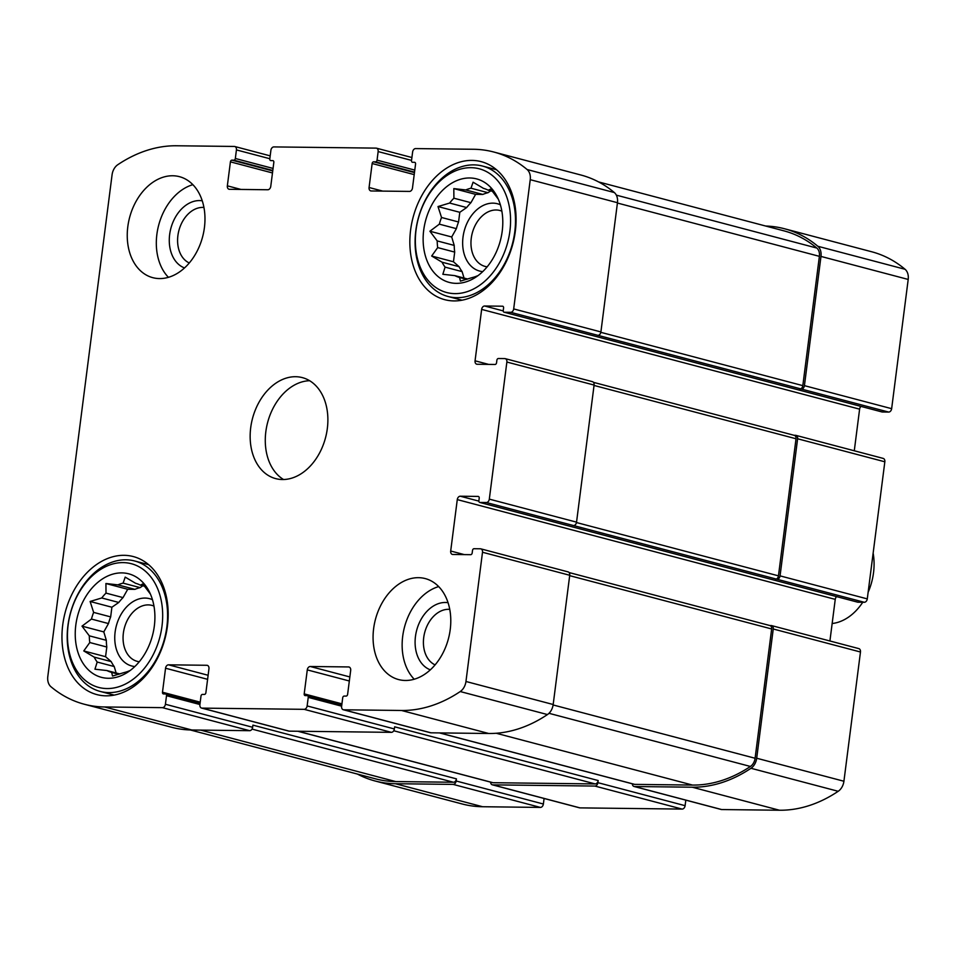 <?xml version="1.0" encoding="UTF-8"?>
<svg xmlns="http://www.w3.org/2000/svg" width="956" height="956" viewBox="0 0 956 956"><rect width="100%" height="100%" fill="white"/><g stroke="black" fill="none" stroke-linecap="round" stroke-linejoin="round"><path stroke-width="1.43" d="M118.831 674.291L111.673 672.403L112.521 676.047L124.161 672.546A46.139 33.352 -75.2 0 0 129.371 670.813L130.004 670.622M119.87 673.968L106.917 670.55A46.139 33.352 -75.2 0 0 111.673 672.403M111.195 661.6L94.166 657.107A46.139 33.352 -75.2 0 0 97.189 662.042L114.206 666.535A46.139 33.352 -75.2 0 1 111.195 661.6L105.566 656.688L106.809 647.021L89.78 642.528A46.139 33.352 -75.2 0 1 89.302 635.824L82.001 626.144L91.453 619.07L108.47 623.563A46.139 33.352 -75.2 0 1 110.669 616.895L93.64 612.402A46.139 33.352 -75.2 0 0 91.453 619.07M106.809 647.021A46.139 33.352 -75.2 0 1 106.331 640.317L89.302 635.824M123.037 597.608L106.008 593.114A46.139 33.352 -75.2 0 0 101.742 597.966L118.771 602.459A46.139 33.352 -75.2 0 1 123.037 597.608L127.71 589.278L134.927 589.362L117.899 584.869A46.139 33.352 -75.2 0 1 123.109 583.136L125.2 577.113L135.585 583.28A46.139 33.352 -75.2 0 1 140.341 585.132L142.779 583.961L150.08 593.64A46.139 33.352 -75.2 0 1 150.451 594.154M134.927 589.362A46.139 33.352 -75.2 0 1 140.138 587.629L123.109 583.136M144.655 586.267L140.341 585.132M154.334 626.049A53.536 38.706 -75.2 0 0 148.562 590.306A53.536 38.706 -75.2 0 0 96.64 583.387A53.536 38.706 -75.2 0 0 78.225 653.187A53.536 38.706 -75.2 0 0 126.79 672.797A53.536 38.706 -75.2 0 0 154.334 626.049M106.008 593.114L105.925 583.519L117.899 584.869M93.64 612.402L90.115 601.467L101.742 597.966M94.166 657.107L83.769 650.94L89.78 642.528M106.917 670.55L94.943 669.2L97.189 662.042M466.719 279.367L459.561 277.479L460.422 281.136L472.049 277.622A46.139 33.352 -75.2 0 0 477.259 275.89L477.904 275.698M467.771 279.044L454.817 275.627A46.139 33.352 -75.2 0 0 459.561 277.479M459.083 266.688L442.054 262.195A46.139 33.352 -75.2 0 0 445.078 267.13L462.106 271.624A46.139 33.352 -75.2 0 1 459.083 266.688L453.467 261.777L454.698 252.097L437.681 247.604A46.139 33.352 -75.2 0 1 437.203 240.912L429.901 231.233L439.342 224.158L456.37 228.651A46.139 33.352 -75.2 0 1 458.557 221.983L441.541 217.49A46.139 33.352 -75.2 0 0 439.342 224.158M454.698 252.097A46.139 33.352 -75.2 0 1 454.22 245.405L437.203 240.912M470.938 202.696L453.909 198.203A46.139 33.352 -75.2 0 0 449.631 203.054L466.659 207.548A46.139 33.352 -75.2 0 1 470.938 202.696L475.61 194.355L482.816 194.438L465.787 189.945A46.139 33.352 -75.2 0 1 470.997 188.213L473.089 182.202L483.485 188.368A46.139 33.352 -75.2 0 1 488.241 190.22L490.679 189.037L497.968 198.717A46.139 33.352 -75.2 0 1 498.351 199.242M482.816 194.438A46.139 33.352 -75.2 0 1 488.026 192.706L470.997 188.213M492.555 191.355L488.241 190.22M502.223 231.125A53.536 38.706 -75.2 0 0 496.463 195.383A53.536 38.706 -75.2 0 0 444.54 188.475A53.536 38.706 -75.2 0 0 426.113 258.263A53.536 38.706 -75.2 0 0 474.69 277.873A53.536 38.706 -75.2 0 0 502.223 231.125M453.909 198.203L453.813 188.607L465.787 189.945M441.541 217.49L438.003 206.556L449.631 203.054M442.054 262.195L431.67 256.017L437.681 247.604M454.817 275.627L442.843 274.288L445.078 267.13M449.75 609.366A28.931 20.913 -75.2 0 0 424.715 632.454A28.931 20.913 -75.2 0 0 435.1 664.886M501.864 211.156A28.931 20.913 -75.2 0 0 499.869 210.487A28.931 20.913 -75.2 0 0 472.264 233.121A28.931 20.913 -75.2 0 0 485.098 266.425A28.931 20.913 -75.2 0 0 487.178 266.82M203.939 207.464A28.931 20.913 -75.2 0 0 178.892 230.539A28.931 20.913 -75.2 0 0 189.288 262.972M153.964 606.08A28.931 20.913 -75.2 0 0 151.968 605.399A28.931 20.913 -75.2 0 0 124.364 628.032A28.931 20.913 -75.2 0 0 137.21 661.349A28.931 20.913 -75.2 0 0 139.277 661.743M489.317 499.128A3.477 2.521 104.8 0 1 486.317 502.521L479.936 502.45A1.745 1.255 104.8 0 1 478.884 500.717L479.207 498.148A1.745 1.255 104.8 0 0 478.155 496.427L460.278 496.212A3.477 2.521 104.8 0 0 457.279 499.606L450.694 551.015A3.477 2.521 104.8 0 0 452.367 554.42A3.477 2.521 104.8 0 0 452.809 554.48L470.687 554.683A1.745 1.255 104.8 0 0 472.18 552.986L472.515 550.417A1.745 1.255 104.8 0 1 474.009 548.72L480.39 548.792A3.477 2.521 104.8 0 1 480.844 548.852A3.477 2.521 104.8 0 1 482.505 552.257L465.954 681.485A11.747 8.496 104.8 0 1 460.23 691.547A157.561 113.907 104.8 0 1 401.496 710.475L343.73 709.794A3.477 2.521 104.8 0 1 343.276 709.734A3.477 2.521 104.8 0 1 341.615 706.341L342.702 697.772A1.745 1.255 104.8 0 1 344.208 696.076L346.12 696.088A1.745 1.255 104.8 0 0 347.614 694.391L350.685 670.407A3.477 2.521 104.8 0 0 349.024 667.001A3.477 2.521 104.8 0 0 348.57 666.941L310.27 666.499A3.477 2.521 104.8 0 0 307.282 669.893L304.199 693.877A1.745 1.255 104.8 0 0 305.263 695.61L307.175 695.633A1.745 1.255 104.8 0 1 308.238 697.366L307.139 705.934A3.477 2.521 104.8 0 1 304.139 709.328L202.003 708.121A3.477 2.521 104.8 0 1 201.549 708.061A3.477 2.521 104.8 0 1 199.888 704.668L200.987 696.099A1.745 1.255 104.8 0 1 202.481 694.403L204.393 694.426A1.745 1.255 104.8 0 0 205.887 692.73L208.958 668.734A3.477 2.521 104.8 0 0 207.297 665.34A3.477 2.521 104.8 0 0 206.855 665.28L168.543 664.826A3.477 2.521 104.8 0 0 165.555 668.22L162.484 692.216A1.745 1.255 104.8 0 0 163.536 693.937L165.448 693.96A1.745 1.255 104.8 0 1 166.511 695.693L165.412 704.261A3.477 2.521 104.8 0 1 162.424 707.655L104.646 706.974A157.561 113.907 104.8 0 1 84.307 704.237A157.561 113.907 104.8 0 1 50.931 686.719A11.747 8.496 104.8 0 1 47.8 676.561L112.079 174.757A11.747 8.496 104.8 0 1 117.803 164.707A157.561 113.907 104.8 0 1 176.537 145.766L234.316 146.447A3.477 2.521 104.8 0 1 234.758 146.507A3.477 2.521 104.8 0 1 236.431 149.913L235.331 158.481A1.745 1.255 104.8 0 1 233.838 160.178L231.914 160.154A1.745 1.255 104.8 0 0 230.42 161.851L227.349 185.834A3.477 2.521 104.8 0 0 229.01 189.24A3.477 2.521 104.8 0 0 229.464 189.3L267.764 189.754A3.477 2.521 104.8 0 0 270.763 186.348L273.834 162.365A1.745 1.255 104.8 0 0 272.771 160.632L270.859 160.608A1.745 1.255 104.8 0 1 269.807 158.887L270.895 150.319A3.477 2.521 104.8 0 1 273.894 146.913L376.031 148.12A3.477 2.521 104.8 0 1 376.485 148.18A3.477 2.521 104.8 0 1 378.146 151.574L377.058 160.142A1.745 1.255 104.8 0 1 375.553 161.839L373.641 161.815A1.745 1.255 104.8 0 0 372.147 163.524L369.076 187.507A3.477 2.521 104.8 0 0 370.737 190.901A3.477 2.521 104.8 0 0 371.191 190.973L409.491 191.415A3.477 2.521 104.8 0 0 412.478 188.021L415.561 164.026A1.745 1.255 104.8 0 0 414.498 162.305L412.586 162.281A1.745 1.255 104.8 0 1 411.522 160.548L412.622 151.98A3.477 2.521 104.8 0 1 415.621 148.586L473.387 149.267A157.561 113.907 104.8 0 1 493.738 152.004A157.561 113.907 104.8 0 1 527.103 169.523A11.747 8.496 104.8 0 1 530.233 179.68L513.683 308.919A3.477 2.521 104.8 0 1 510.683 312.313L504.302 312.242A1.745 1.255 104.8 0 1 503.25 310.509L503.573 307.94A1.745 1.255 104.8 0 0 502.521 306.207L484.644 306.004A3.477 2.521 104.8 0 0 481.645 309.397L475.06 360.806A3.477 2.521 104.8 0 0 476.733 364.2A3.477 2.521 104.8 0 0 477.175 364.26L495.053 364.475A1.745 1.255 104.8 0 0 496.546 362.778L496.881 360.209A1.745 1.255 104.8 0 1 498.375 358.512L504.756 358.584A3.477 2.521 104.8 0 1 505.21 358.643A3.477 2.521 104.8 0 1 506.871 362.037L489.317 499.128L576.54 522.155L594.094 385.065A3.477 2.521 104.8 0 0 592.433 381.659A3.477 2.521 104.8 0 0 591.979 381.599M576.54 522.155A3.477 2.521 104.8 0 1 573.54 525.549L864.284 602.28L857.902 602.208A1.745 1.255 104.8 0 1 857.46 602.089M567.613 571.819A3.477 2.521 104.8 0 1 568.067 571.879A3.477 2.521 104.8 0 1 569.728 575.273L553.177 704.512A11.747 8.496 104.8 0 1 547.453 714.562A157.561 113.907 104.8 0 1 488.719 733.491L430.953 732.81A3.477 2.521 104.8 0 1 430.499 732.75A3.477 2.521 104.8 0 1 430.08 732.583M307.139 705.934L394.362 728.95A3.477 2.521 104.8 0 1 391.363 732.344L289.226 731.149A3.477 2.521 104.8 0 1 288.772 731.089A3.477 2.521 104.8 0 1 288.354 730.91M165.412 704.261L252.635 727.277A3.477 2.521 104.8 0 1 249.636 730.683L191.869 730.002A157.561 113.907 104.8 0 1 171.53 727.253L84.307 704.237M493.738 152.004L580.961 175.032A157.561 113.907 104.8 0 1 614.326 192.55A11.747 8.496 104.8 0 1 617.457 202.708L600.906 331.935A3.477 2.521 104.8 0 1 597.906 335.341L888.65 412.072L882.269 412A1.745 1.255 104.8 0 1 881.838 411.881M777.061 579.264A3.477 2.521 104.8 0 0 780.06 575.87L797.615 438.78L884.838 461.796L867.283 598.886A3.477 2.521 104.8 0 1 864.284 602.28M457.279 499.606L835.245 599.364A3.477 2.521 104.8 0 1 836.631 596.628M835.245 599.364L829.916 640.986M632.322 783.801A3.477 2.521 104.8 0 0 634.019 786.465A3.477 2.521 104.8 0 0 634.461 786.525L692.24 787.206A157.561 113.907 104.8 0 0 750.974 768.277A11.747 8.496 104.8 0 0 756.698 758.228L773.249 628.988A3.477 2.521 104.8 0 0 771.588 625.594A3.477 2.521 104.8 0 0 771.134 625.535L769.771 625.511M858.357 648.55A3.477 2.521 104.8 0 1 858.811 648.61A3.477 2.521 104.8 0 1 860.472 652.004L843.921 781.243A11.747 8.496 104.8 0 1 838.197 791.293A157.561 113.907 104.8 0 1 779.463 810.234L721.684 809.553A3.477 2.521 104.8 0 1 721.242 809.493A3.477 2.521 104.8 0 1 720.824 809.326M490.595 782.139A3.477 2.521 104.8 0 0 492.292 784.804A3.477 2.521 104.8 0 0 492.746 784.864L594.883 786.059A3.477 2.521 104.8 0 0 597.882 782.665L598.157 780.526A3.477 2.521 104.8 0 1 595.158 783.92L493.021 782.713A3.477 2.521 104.8 0 1 492.567 782.653A3.477 2.521 104.8 0 1 492.149 782.486M685.811 800.136L685.105 805.681A3.477 2.521 104.8 0 1 682.106 809.087L579.969 807.88A3.477 2.521 104.8 0 1 579.515 807.82A3.477 2.521 104.8 0 1 579.097 807.653M394.362 728.95L394.637 726.811L598.157 780.526M357.389 774.061A157.561 113.907 104.8 0 0 375.039 780.968A157.561 113.907 104.8 0 0 395.39 783.717L453.156 784.398A3.477 2.521 104.8 0 0 456.155 780.992L456.43 778.853A3.477 2.521 104.8 0 1 453.431 782.247L395.665 781.566A155.816 112.653 104.8 0 1 375.541 778.853L190.292 729.966M544.084 798.475L543.378 804.02A3.477 2.521 104.8 0 1 540.379 807.414L482.613 806.733A157.561 113.907 104.8 0 1 462.262 803.996L375.039 780.968M252.635 727.277L252.91 725.138L456.43 778.853M765.708 226.034A157.561 113.907 104.8 0 1 784.47 228.747A157.561 113.907 104.8 0 1 817.846 246.266A11.747 8.496 104.8 0 1 820.977 256.423L908.2 279.439L891.649 408.678A3.477 2.521 104.8 0 1 888.65 412.072M784.47 228.747L871.693 251.763A157.561 113.907 104.8 0 1 905.069 269.281A11.747 8.496 104.8 0 1 908.2 279.439M801.427 389.056A3.477 2.521 104.8 0 0 804.426 385.65L820.977 256.423M481.645 309.397L859.611 409.156A3.477 2.521 104.8 0 1 860.998 406.408M859.611 409.156L854.282 450.778M797.615 438.78A3.477 2.521 104.8 0 0 795.954 435.374A3.477 2.521 104.8 0 0 795.5 435.315L794.137 435.303M882.723 458.342A3.477 2.521 104.8 0 1 883.177 458.402A3.477 2.521 104.8 0 1 884.838 461.796M373.629 628.63A52.233 37.762 104.8 0 1 425.253 578.583A52.233 37.762 104.8 0 1 450.228 629.526A52.233 37.762 104.8 0 1 398.604 679.573A52.233 37.762 104.8 0 1 373.629 628.63M127.805 226.715A52.233 37.762 104.8 0 1 179.441 176.669A52.233 37.762 104.8 0 1 204.417 227.612A52.233 37.762 104.8 0 1 152.781 277.67A52.233 37.762 104.8 0 1 127.805 226.715M515.32 231.28A71.377 51.6 -75.2 0 0 481.179 161.648A71.377 51.6 -75.2 0 0 413.064 217.49A71.377 51.6 -75.2 0 0 444.755 299.682A71.377 51.6 -75.2 0 0 515.32 231.28M167.419 626.192A71.377 51.6 -75.2 0 0 133.29 556.559A71.377 51.6 -75.2 0 0 65.175 612.414A71.377 51.6 -75.2 0 0 96.855 694.594A71.377 51.6 -75.2 0 0 167.419 626.192M327.322 428.575A52.233 37.762 -75.2 0 0 302.347 377.62A52.233 37.762 -75.2 0 0 252.504 418.489A52.233 37.762 -75.2 0 0 275.687 478.621A52.233 37.762 -75.2 0 0 327.322 428.575M793.91 435.303A3.477 2.521 104.8 0 1 794.352 435.362A3.477 2.521 104.8 0 1 796.025 438.756L778.459 575.847A3.477 2.521 104.8 0 1 775.471 579.24M598.611 181.939L783.98 230.862A155.816 112.653 104.8 0 1 816.83 248.058A9.572 6.919 104.8 0 1 819.388 256.339L802.825 385.638A3.477 2.521 104.8 0 1 799.837 389.032M769.544 625.511A3.477 2.521 104.8 0 1 769.986 625.571A3.477 2.521 104.8 0 1 771.659 628.964L755.097 758.263A9.572 6.919 104.8 0 1 750.424 766.461A155.816 112.653 104.8 0 1 692.514 785.067L634.736 784.386A3.477 2.521 104.8 0 1 634.294 784.326A3.477 2.521 104.8 0 1 633.876 784.159M309.613 380.715A52.233 37.762 -75.2 0 0 267.632 422.48A52.233 37.762 -75.2 0 0 283.538 479.518M152.47 599.711A34.822 25.179 -75.2 0 0 116.321 625.905A34.822 25.179 -75.2 0 0 134.832 666.535M140.138 587.629L142.791 585.777M110.669 616.895L111.9 607.227L118.771 602.459M106.331 640.317L103.798 631.904L108.47 623.563M116.142 672.988L114.206 666.535M161.994 626.132A63.98 46.258 -75.2 0 0 98.599 570.768A63.98 46.258 -75.2 0 0 84.618 679.847A63.98 46.258 -75.2 0 0 161.994 626.132M166.87 626.778A67.458 48.768 -75.2 0 0 134.617 560.969A67.458 48.768 -75.2 0 0 70.242 613.752A67.458 48.768 -75.2 0 0 100.177 691.427A67.458 48.768 -75.2 0 0 166.87 626.778M500.37 204.799A34.822 25.179 -75.2 0 0 464.21 230.994A34.822 25.179 -75.2 0 0 482.732 271.612M488.026 192.706L490.691 190.865M458.557 221.983L459.8 212.304L466.659 207.548M454.22 245.405L451.698 236.98L456.37 228.651M464.042 278.065L462.106 271.624M509.883 231.221A63.98 46.258 -75.2 0 0 446.488 175.844A63.98 46.258 -75.2 0 0 432.518 284.924A63.98 46.258 -75.2 0 0 509.883 231.221M514.77 231.854A67.458 48.768 -75.2 0 0 482.505 166.045A67.458 48.768 -75.2 0 0 418.13 218.828A67.458 48.768 -75.2 0 0 448.077 296.503A67.458 48.768 -75.2 0 0 514.77 231.854M192.873 184.675A52.233 37.762 -75.2 0 0 158.672 225.198A52.233 37.762 -75.2 0 0 168.423 277.324M202.242 200.796A34.822 25.179 -75.2 0 0 170.849 228.412A34.822 25.179 -75.2 0 0 184.52 267.943M438.685 586.59A52.233 37.762 -75.2 0 0 404.496 627.112A52.233 37.762 -75.2 0 0 414.235 679.238M448.065 602.698A34.822 25.179 -75.2 0 0 416.661 630.327A34.822 25.179 -75.2 0 0 430.343 669.845M475.61 194.355L453.813 188.607M459.8 212.304L438.003 206.556M451.698 236.98L429.901 231.233M453.467 261.777L431.67 256.017M127.71 589.278L105.925 583.519M111.9 607.227L90.115 601.467M103.798 631.904L82.001 626.144M105.566 656.688L83.769 650.94M832.15 623.515A52.233 37.762 -75.2 0 0 862.742 602.268M868.12 592.302A52.233 37.762 -75.2 0 0 873.139 553.094M506.871 362.037L594.094 385.065M486.317 502.521L573.54 525.549M482.505 552.257L569.728 575.273M465.954 681.485L553.177 704.512M460.23 691.547L547.453 714.562M401.496 710.475L488.719 733.491M343.73 709.794L430.953 732.81M304.139 709.328L391.363 732.344M202.003 708.121L289.226 731.149M162.424 707.655L249.636 730.683M104.646 706.974L191.869 730.002M236.431 149.913L269.819 158.72M378.146 151.574L411.546 160.393M527.103 169.523L614.326 192.55M530.233 179.68L617.457 202.708M513.683 308.919L600.906 331.935M510.683 312.313L597.906 335.341M780.06 575.87L867.283 598.886M479.936 502.45L857.902 602.208M460.278 496.212L478.86 501.123M450.694 551.015L464.305 554.611M773.249 628.988L860.472 652.004M756.698 758.228L843.921 781.243M750.974 768.277L838.197 791.293M692.24 787.206L779.463 810.234M634.461 786.525L721.684 809.553M348.57 666.941L349.442 667.18M310.27 666.499L349.848 676.944M307.282 669.893L349.334 680.995M304.199 693.877L341.925 703.843M307.617 695.753L341.806 704.775L307.402 695.669M308.238 697.366L341.627 706.173M597.882 782.665L685.105 805.681M594.883 786.059L682.106 809.087M492.746 784.864L579.969 807.88M206.855 665.28L207.715 665.507M168.543 664.826L208.121 675.271M165.555 668.22L207.607 679.322M162.484 692.216L200.21 702.17M165.89 694.08L200.091 703.102L165.675 693.996M166.511 695.693L199.9 704.512M456.155 780.992L543.378 804.02M453.156 784.398L540.379 807.414M395.39 783.717L482.613 806.733M235.331 158.481L273.058 168.435M233.838 160.178L272.795 170.455M231.914 160.154L272.735 170.921M230.42 161.851L272.472 172.952M227.349 185.834L240.96 189.431M377.058 160.142L414.785 170.096M375.553 161.839L414.522 172.128M373.641 161.815L414.462 172.594M372.147 163.524L414.199 174.613M369.076 187.507L382.687 191.104M817.846 246.266L905.069 269.281M804.426 385.65L891.649 408.678M504.302 312.242L882.269 412M484.644 306.004L503.226 310.903M475.06 360.806L488.671 364.403M594.046 385.447L796.025 438.756M576.468 522.538L778.459 575.847M616.345 195.144L816.83 248.058M617.421 203.031L819.388 256.339M600.834 332.33L802.825 385.638M252.014 729.093L453.431 782.247M200.652 730.097L395.665 781.566M393.741 730.754L595.158 783.92M298.009 731.244L493.021 782.713M439.724 732.917L634.736 784.386M496.224 733.264L692.514 785.067M548.995 713.307L750.424 766.461M553.106 704.954L755.097 758.263M569.68 575.655L771.659 628.964M480.844 548.852L568.067 571.879M343.276 709.734L430.499 732.75M201.549 708.061L288.772 731.089M234.758 146.507L270.19 155.864M376.485 148.18L411.916 157.525M505.21 358.643L592.433 381.659M479.709 502.426L857.675 602.172M771.588 625.594L858.811 648.61M634.019 786.465L721.242 809.493M492.292 784.804L579.515 807.82M504.075 312.206L882.041 411.964M795.954 435.374L883.177 458.402M593.449 382.34L794.352 435.362M297.77 731.244L492.567 782.653M439.497 732.917L634.294 784.326M569.083 572.548L769.986 625.571M148.586 564.649L134.617 560.969M114.158 695.108L100.177 691.427M496.487 169.738L482.505 166.045M462.047 300.196L448.077 296.503"/></g></svg>
